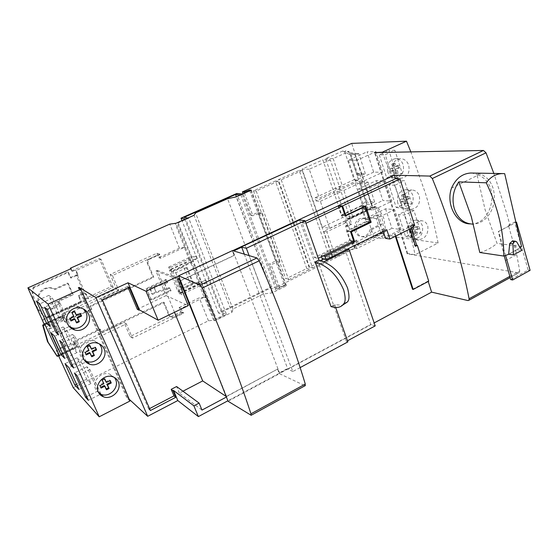 <?xml version="1.0" encoding="UTF-8"?>
<svg xmlns="http://www.w3.org/2000/svg" width="558" height="558" viewBox="0 0 558 558"><rect width="100%" height="100%" fill="white"/><g stroke="black" fill="none" stroke-linecap="round" stroke-linejoin="round"><path stroke-width="0.42" stroke-dasharray="2.79 2.09" d="M232.7 250.654L178.7 275.952M250.835 190.543L285.668 285.145L276.182 289.853L240.875 194.972L250.493 190.522M244.432 192.894L252.907 215.751L251.142 215.507L257.908 212.417L262.295 212.989L260.091 213.993L251.316 190.152M260.091 213.993L258.291 213.854L284.489 284.929L285.668 285.145M200.071 283.701L201.675 282.697L202.707 285.284L201.103 286.289L200.071 283.701L181.001 292.783L180.785 292.246L199.855 283.157L191.638 262.483L172.352 271.453L172.129 270.902L193.047 260.963L192.008 258.333L191.457 258.173L177.367 222.705L178.169 222.858L188.702 218.178L226.527 314.489L221.442 312.306L270.518 288.067L276.182 289.853M355.181 247.557L353.807 243.518L354.337 243.253L348.541 226.171L348.004 226.429L346.609 222.328L326.876 231.807L335.7 257.196L355.181 247.557L353.639 247.285L355.969 246.141L354.218 245.834L355.034 248.233L277.535 286.596L279.37 287.154L284.636 285.34L284.489 284.929L277.207 288.535L271.551 286.777L218.485 312.968L223.521 315.158L215.646 319.057L216.511 319.455L226.527 314.489M188.702 218.178L187.851 218.032M221.442 312.306L184.014 217.355M73.237 387.705L208.448 320.787L213.658 320.257L214.83 320.794L231.954 312.292L194.065 215.269M185.723 247.613L184.328 247.368L185.723 247.613L176.042 223.277M185.535 247.696L191.415 261.939M201.103 286.289L214.83 320.794M178.169 222.858L216.511 319.455M129.951 401.028L127.043 398.328L127.782 397.952L79.62 288.563M129.254 399.305L127.782 397.952M286.756 369.25L287.265 369.501L286.756 369.25L227.88 400.784M287.265 369.501L374.174 322.929M374.376 206.906L347.097 219.985L345.367 219.775L372.563 206.746L374.376 206.906L374.509 207.311L375.715 206.732L378.429 208.05L383.73 218.039L385.501 229.652L384.281 232.839L382.565 232.609L357.211 245.129L355.516 240.121L351.031 242.325L345.528 226.157L347.153 226.374L351.686 224.183L349.964 219.085L374.509 207.311L383.674 235.225L438.107 242.96L415.096 254.769L407.717 253.513L407.145 253.806L518.445 272.799L519.456 272.471L519.728 270.93L516.722 254.518L508.394 225.286L509.998 225.446L506.699 213.33L493.837 173.426M383.674 235.225L356.785 248.547L355.034 248.233M284.636 285.34L284.65 284.845M231.954 312.292L233 309.027L263.474 293.933L272.151 292.887L286.498 285.766L284.803 285.257M213.658 320.257L204.486 297.205L205.63 297.672M205.449 297.756L204.486 297.205M200.922 286.373L199.673 285.905L204.186 297.247L181.001 308.455L182.529 312.201L172.15 317.237L173.043 317.704L170.009 316.588L164.192 302.506L101.863 332.247L100.635 329.485L73.991 342.159L76.313 347.285L59.364 355.39M199.673 285.905L181.294 294.673L180.241 292.078L179.816 292.287L170.964 270.484L172.129 270.902M168.69 267.073L188.409 257.956L196.27 255.941L197.302 258.563L189.448 260.565L169.758 269.695L168.69 267.073L170.323 267.645L171.397 270.288L170.964 270.484M170.323 267.645L188.967 259.017L184.328 247.368L160.523 258.249L158.932 254.357L159.804 254.636L159.574 254.078L112.444 275.512L118.694 290.153L45.079 324.198M184.328 247.368L179.425 248.226L158.751 257.663L156.944 253.241L110.205 274.459L116.406 288.967L61.687 314.224L63.207 317.6L64.435 318.597L63.249 319.141L64.268 321.408L91.128 308.916L89.901 306.105L152.913 276.894L146.949 262.462L148.233 259.226L158.932 254.357M44.926 324.059L61.924 316.198L63.249 319.141L46.091 327.1L44.215 324.386M44.738 324.142L46.091 327.1M56.749 355.753L58.778 354.783L59.211 355.467M172.15 317.237L169.123 316.128L163.32 302.087L101.151 331.724L99.931 328.969L73.363 341.601L74.367 343.826L57.446 351.889L58.778 354.783L75.679 346.706L76.313 347.285M153.959 287.203L150.423 288.856L149.593 288.479L153.938 286.442L166.765 282.229L165.642 279.488L146.008 288.667L150.59 299.646L170.113 290.411L168.997 287.691L156.191 291.883L151.86 293.926L152.697 294.317L156.219 292.657L166.912 289.476L164.666 283.994L153.959 287.203L156.219 292.657M164.603 283.241L166.842 288.709M48.574 328.704L57.844 348.973L65.16 345.5L55.967 325.265L48.574 328.704L57.844 348.973M58.43 349.559L65.767 346.072L65.16 345.5M65.767 346.072L55.967 325.265M56.553 325.781L49.132 329.234M166.765 282.229L167.651 282.592L166.528 279.844L146.845 289.051L151.434 300.065L171.006 290.795L169.89 288.067L166.912 289.476M165.642 279.488L166.528 279.844M167.651 282.592L164.666 283.994M168.997 287.691L169.89 288.067M170.113 290.411L171.006 290.795M150.59 299.646L151.434 300.065M146.008 288.667L146.845 289.051M153.938 286.442L156.191 291.883M149.593 288.479L151.86 293.926M150.423 288.856L152.697 294.317M180.241 292.078L178.567 291.381L198.034 282.125L205.867 280.228L201.117 282.494L192.503 260.795L193.047 260.963M205.867 280.228L206.885 282.808L199.053 284.692L179.62 293.961L181.294 294.673M179.62 293.961L178.567 291.381M179.816 292.287L181.001 292.783M201.675 282.697L201.117 282.494M199.792 283.597L200.817 286.184M215.646 319.057L202.142 285.075L202.707 285.284M223.521 315.158L185.654 219.022L177.367 222.705M196.27 255.941L191.457 258.173M197.302 258.563L192.503 260.795M206.885 282.808L202.142 285.075M218.485 312.968L181.985 220.64M271.551 286.777L236.725 193.493M277.207 288.535L242.06 193.947M249.698 190.55L258.291 213.854L252.907 215.751M279.37 287.154L271.007 264.576L269.186 264.115L275.785 260.928L280.297 262.03L278.149 263.069L276.51 262.665L271.007 264.576M286.498 285.766L278.149 263.069M326.876 231.807L323.738 231.333L345.709 220.794L345.367 219.775M372.563 206.746L351.714 143.385M251.142 215.507L242.988 193.535M257.908 212.417L275.785 260.928M277.535 286.596L269.186 264.115M354.218 245.834L332.519 256.547L323.738 231.333M306.781 268.531L275.38 181.008L253.43 190.787L285.794 278.888L306.781 268.531L309.816 269.27L278.282 181.141L275.38 181.008M329.569 257.294L299.193 170.406L278.309 179.704L309.585 267.149L329.569 257.294L332.728 257.949L302.234 170.462L299.193 170.406M342.507 217.578L322.859 159.86L302.059 169.123L322.308 227.225L342.507 217.578L350.152 218.478L341.091 191.659L336.732 191.387L335.665 188.241L340.017 188.485L330.329 159.818L322.859 159.86M342.703 151.023L325.663 158.612L345.235 216.281L361.793 208.378L364.067 202.47L366.648 201.243L360.224 181.803L359.331 182.222L356.597 173.957L357.497 173.545L350.954 153.743L349.406 154.433L342.703 151.023L345.981 150.946L344.691 151.518L349.12 151.42L333.168 158.549L325.663 158.612M346.609 222.328L345.088 222.14L347.446 221.01L345.709 220.794M348.004 226.429L346.476 226.22L345.088 222.14M347.153 226.374L347.013 225.962L346.476 226.22M347.097 219.985L347.446 221.01M348.541 226.171L347.013 225.962M335.7 257.196L332.519 256.547M355.969 246.141L356.785 248.547M384.281 232.839L358.864 245.408L357.162 240.386L352.67 242.597L352.272 243.26L353.639 247.285M438.107 242.96C434.919 226.932 430.671 210.31 425.356 193.103L410.841 151.902M382.6 172.303L375.946 151.65L367.066 151.839L373.658 172.129L382.6 172.303L363.865 181.001L357.022 160.223L375.946 151.65M376.406 180.59L382.872 200.496L391.89 201.166L385.369 180.911L376.406 180.59L357.999 189.19L364.646 209.215L382.872 200.496M385.571 208.804L391.911 228.334L401 229.484L394.611 209.613L385.571 208.804L367.422 217.564L373.944 237.213L391.911 228.334M394.938 150.318L388.905 150.465L396.201 173.44L402.276 173.566L394.938 150.318L385.243 154.747L379.294 154.838L388.905 150.465M398.44 180.513L405.596 203.035L411.713 203.503L404.529 180.715L398.44 180.513L388.975 184.984L396.229 207.576L405.596 203.035M413.924 210.506L407.793 209.961L414.803 232.051L420.969 232.839L413.924 210.506L404.515 215.123L398.461 214.53L407.793 209.961M382.397 152.467L401.669 204.584C407.187 221.931 411.665 238.657 415.096 254.769M393.097 172.059C394.827 176.035 397.533 178.093 401.216 178.232C407.731 176.928 410.2 172.457 408.609 164.819C406.831 160.753 404.02 158.688 400.17 158.618C393.767 160 391.409 164.477 393.097 172.059M404.048 203.433C405.415 207.157 407.779 209.138 411.141 209.376C417.698 208.19 420.432 203.733 419.344 196.018C417.949 192.21 415.48 190.208 411.937 190.02C405.45 191.303 402.813 195.781 404.048 203.433M412.822 234.011C413.862 237.464 415.891 239.34 418.925 239.64C425.405 238.622 428.384 234.227 427.867 226.457C426.814 222.9 424.68 220.996 421.478 220.738C415.019 221.875 412.132 226.304 412.822 234.011M407.717 253.513L375.199 152.606M407.145 253.806L374.516 152.62M505.248 260.719L516.722 254.518M508.394 225.286L514.581 222.056L528.133 270.023L510.716 279.628M504.237 255.941L498.336 231.542L516.08 222.482M509.998 225.446L498.336 231.542M451.534 188.109L478.645 174.856L483.179 177.786C500.519 190.969 489.896 225.404 470.345 223.891L469.989 223.877M411.309 228.327L410.179 224.783L414.65 225.306M428.223 281.476L428.091 281.065L428.732 281.204M395.845 236.041L395.176 233.983L409.37 226.925L410.018 228.968M412.536 289.302L428.091 281.065M395.336 236.292L394.555 233.9L385.536 238.392M383.248 231.41L382.488 229.101L322.175 258.786M321.464 256.764L321.024 255.529L350.584 241.028L347.271 231.291L366.934 221.756L361.528 205.49L341.698 214.921L338.657 205.993M299.625 219.95L315.019 263.271L320.571 260.53M347.376 249.112L344.725 248.631L323.528 259.072M344.725 248.631L370.756 324.456L287.168 369.243M338.071 205.937L341.35 215.569L360.942 206.244L365.999 221.428L346.56 230.852L349.782 240.324L314.475 257.622L302.136 222.851L305.261 221.38M314.475 257.622L318.123 258.403L305.924 223.263M349.782 240.324L353.66 240.951M302.136 222.851L305.728 223.353M341.35 215.569L345.193 216.002M360.942 206.244L364.29 206.544M365.999 221.428L369.982 221.903M346.56 230.852L350.424 231.41M233.139 250.786L232.47 251.1L233.676 250.947M300.141 367.596L292.824 371.53L249.112 255.599M292.824 371.53L287.795 369.033L279.704 373.372L233.049 251.239M244.32 254.155L287.795 369.033M335.693 307.458L334.709 304.675L342.452 305.247M331.013 306.593L334.709 304.675M315.019 263.271L319.12 264.199L346.427 341.356L347.481 340.792M347.871 341.901L346.427 341.356M375.192 325.9L370.756 324.456M286.659 368.984L279.07 373.051L279.704 373.372M319.12 264.199L323.947 261.814M232.47 251.1L234.102 255.376L180.534 280.597M226.269 396.703L277.57 369.11L279.07 373.051M277.57 369.11L226.562 396.32L226.409 397.045M234.102 255.376L232.449 250.577M277.786 369.222L279.488 373.686L305.031 385.752M180.583 280.723L234.304 255.424M228.062 401.244L279.488 373.686M203.705 339.787L226.562 396.32L226.081 396.571M225.976 396.32L226.778 396.85M137.31 309.278L166.089 295.621L155.961 271L157.293 270.386L174.501 312.292M157.293 270.386L178.958 278.588M182.954 391.207L179.362 393.076L201.996 410.074M179.362 393.076L176.607 386.534M78.322 287.775L127.043 398.328M58.597 355.76L56.267 350.682L74.256 342.124L75.539 343.268L77.039 346.595L58.981 355.23M57.446 351.889L56.267 350.682M42.792 320.369L85.276 300.804L84.781 299.681L87.78 298.3L85.799 293.787L85.116 294.101L84.921 293.647L79.103 296.305L81.594 301.955L47.66 317.572L43.81 316.26L35.754 305.017L32.49 291.485L34.024 287.677L68.508 272.325L71.047 278.072L76.92 275.443L76.718 274.982L77.409 274.675L75.4 270.086L72.352 271.439L71.515 270.986L70.601 268.914M85.276 300.804L84.398 300.232L42.415 319.546M113.155 287.475L101.11 259.351L76.146 270.477L78.162 275.087L77.471 275.394L85.89 294.575L86.581 294.261L88.569 298.795L113.155 287.475L111.314 286.519L83.902 299.109L84.398 300.232M63.207 317.6L44.975 326.046M179.425 248.226L169.778 224.107M71.515 270.986L99.338 258.605L111.314 286.519M88.569 298.795L87.78 298.3M84.781 299.681L83.902 299.109M86.581 294.261L85.799 293.787M76.146 270.477L75.4 270.086M101.11 259.351L99.338 258.605M72.352 271.439L71.138 268.677M43.81 316.26L43.133 315.654L46.97 316.965L80.784 301.418L78.294 295.789L84.091 293.138L84.921 293.647M34.024 287.677L33.375 287.175L31.848 290.969L32.49 291.485M31.848 290.969L33.327 299.723M37.526 308.881L43.133 315.654M33.375 287.175L67.741 271.892L70.266 277.619L76.125 274.996L84.091 293.138M59.441 300.162C57.167 306.907 52.466 309.739 45.331 308.665C42.171 307.744 39.89 305.826 38.481 302.931L37.791 296.458C39.953 289.916 44.494 287.035 51.406 287.823L54.419 288.981L67.49 283.108L72.435 294.247L59.441 300.162L60.173 300.706L73.217 294.764L72.435 294.247M76.125 274.996L76.92 275.443M71.047 278.072L70.266 277.619M85.89 294.575L85.116 294.101M77.471 275.394L76.718 274.982M79.103 296.305L78.294 295.789M81.594 301.955L80.784 301.418M47.66 317.572L46.97 316.965M78.162 275.087L77.409 274.675M68.508 272.325L67.741 271.892M73.217 294.764L68.257 283.583L55.137 289.483L52.11 288.326C43.636 286.038 35.217 295.824 39.144 303.489C40.553 306.398 42.84 308.316 46.014 309.244C53.177 310.318 57.899 307.472 60.173 300.706M55.137 289.483L54.419 288.981M68.257 283.583L67.49 283.108M61.687 314.224L62.901 315.2L44.528 323.689M62.901 315.2L64.435 318.597M118.694 290.153L116.406 288.967M45.289 324.658L62.524 316.686L64.874 321.903L91.812 309.369L90.577 306.551L153.764 277.242L147.786 262.762L149.07 259.519L159.804 254.636M61.924 316.198L62.524 316.686M64.268 321.408L64.874 321.903M91.128 308.916L91.812 309.369M89.901 306.105L90.577 306.551M152.913 276.894L153.764 277.242M146.949 262.462L147.786 262.762M148.233 259.226L149.07 259.519M159.574 254.078L156.944 253.241M158.751 257.663L160.523 258.249M112.444 275.512L110.205 274.459M184.628 247.32L174.968 223.067M190.187 259.386L188.967 259.017M191.143 261.848L190.09 259.219L192.008 258.333M191.638 262.483L190.522 262.141L185.326 262.971L169.367 270.372L172.352 271.453M199.855 283.157L198.725 282.746L190.522 262.141M171.397 270.288L169.758 269.695M188.409 257.956L189.448 260.565M198.725 282.746L193.521 283.464L177.737 290.962L169.367 270.372M193.521 283.464L185.326 262.971M179.23 287.175L189.769 282.181L183.617 266.85L172.994 271.795L179.23 287.175L182.02 288.305L192.643 283.262L189.769 282.181M192.643 283.262L186.449 267.798L183.617 266.85M186.449 267.798L175.742 272.792L172.994 271.795M175.742 272.792L182.02 288.305M177.737 290.962L180.785 292.246M199.053 284.692L198.034 282.125M59.567 355.837L126.366 323.87L132.462 338.071L183.666 313.184L183.449 312.647L173.043 317.704M126.366 323.87L124.022 322.378L130.077 336.46L180.876 311.831L179.139 307.57L181.001 308.455M74.256 342.124L75.748 345.43L77.039 346.595M75.748 345.43L124.022 322.378M132.462 338.071L130.077 336.46M183.666 313.184L180.876 311.831M182.529 312.201L183.449 312.647M169.123 316.128L170.009 316.588M163.32 302.087L164.192 302.506M101.151 331.724L101.863 332.247M99.931 328.969L100.635 329.485M73.363 341.601L73.991 342.159M75.539 343.268L74.367 343.826L75.679 346.706M179.139 307.57L199.276 297.853L204.186 297.247M208.448 320.787L199.276 297.853M62.733 320.871L58.89 317.669L48.811 295.391L52.48 298.146L62.733 320.871L50.262 326.667M52.48 298.146L39.848 303.873M58.89 317.669L48.372 322.538M48.811 295.391L36.423 300.978M63.082 326.953L67.002 330.329L77.032 352.544L72.938 348.75L63.082 326.953L50.904 332.645M72.938 348.75L62.601 353.695M67.002 330.329L54.593 336.153M77.032 352.544L64.77 358.445M81.203 361.793L91.01 383.52L86.685 379.154L77.046 357.824L81.203 361.793L69.004 367.722M77.046 357.824L65.063 363.614M91.01 383.52L78.95 389.512M86.685 379.154L76.516 384.176M71.382 328.369L68.948 326.646L57.544 301.299L60.062 303.189L46.9 309.195M57.544 301.299L44.542 307.214M71.598 328.857L58.618 334.953M60.062 303.189L70.957 327.427M68.948 326.646L57.314 332.094M85.541 361.005L83.595 359.192L72.449 334.43L59.685 340.457M83.595 359.192L72.17 364.73M72.449 334.43L75.142 336.739L62.217 342.863M75.142 336.739L86.406 361.814L73.663 368.015M100.879 394.011L97.908 391.005L87.013 366.801L89.873 369.515L100.879 394.011L88.359 400.316M89.873 369.515L77.178 375.743M97.908 391.005L86.678 396.633M87.013 366.801L74.472 372.932M69.457 326.674L65.37 322.064C61.415 314.252 70.015 304.166 78.587 306.468L83.505 308.999M70.72 320.369L69.276 317.976L73.244 316.128L71.536 312.313L72.122 312.759M73.244 316.128L73.837 316.581M71.536 312.313L74.179 311.092L74.779 311.531M74.179 311.092L74.444 311.685M75.881 314.907L79.829 313.073L80.436 313.512M79.829 313.073L80.094 313.673M76.397 322.315L76.076 322.468L76.669 322.936M76.076 322.468L74.374 318.667M70.413 320.515L70.999 320.983M69.276 317.976L69.855 318.43M84.572 360.482L80.701 356.088C76.676 348.185 85.897 337.897 94.4 340.701L99.47 343.937M85.904 354.225L84.488 351.896L88.38 350.019L86.72 346.288L87.341 346.825M88.38 350.019L89.015 350.564M86.72 346.288L89.315 345.046L89.943 345.576M89.315 345.046L89.622 345.73M90.975 348.764L94.846 346.902L95.495 347.432M94.846 346.902L95.16 347.599M91.463 356.053L91.149 356.206L91.784 356.764M91.149 356.206L89.489 352.496M85.597 354.372L86.218 354.937M84.488 351.896L85.102 352.447M98.954 393.25L95.669 389.31C91.596 381.351 101.361 370.889 109.745 374.132L114.481 377.536M100.726 387.287L99.338 385.013L103.167 383.102L101.542 379.468L102.205 380.089M103.167 383.102L103.83 383.737M101.542 379.468L104.088 378.198L104.758 378.819M104.088 378.198L104.437 378.98M105.713 381.832L109.514 379.935L110.198 380.556M109.514 379.935L109.87 380.723M106.18 388.989L105.867 389.149L106.536 389.798M105.867 389.149L104.248 385.522M100.426 387.44L101.082 388.089M99.338 385.013L99.994 385.655M166.089 295.621L188.227 305.651M128.201 287.768L127.663 286.498L129.268 287.279M150.395 410.535L148.714 409.035L149.551 408.595M148.714 409.035L100.865 298.9L127.663 286.498M100.865 298.9L102.309 299.765M155.961 271L177.535 279.251M415.417 245.904L414.894 246.169L408.365 225.69L410.179 224.783M408.365 225.69L412.829 226.213M414.894 246.169L415.536 246.266M409.37 226.925L413.199 227.385M395.176 233.983L394.555 233.9M382.488 229.101L386.792 229.659M321.024 255.529L323.11 255.955M350.584 241.028L352.775 241.391M347.271 231.291L350.543 231.765M366.934 221.756L369.619 222.077M361.528 205.49L365.72 205.86M341.698 214.921L344.949 215.283M514.581 222.056L516.01 222.189M528.133 270.023L530.1 270.344M505.59 255.522L498.678 231.584M478.645 174.856L472.026 173.043M504.69 173.678L476.651 173.182L482.712 175.066L486.667 177.869C489.771 180.771 491.989 184.489 493.307 189.016C495.846 199.534 493.851 208.845 487.315 216.95C483.319 221.366 478.687 223.744 473.414 224.072M508.952 254.246L520.475 247.375M512.656 240.896L513.493 241.44L516.889 249.768L508.652 254.204M521.514 246.552L497.038 243.386L485.104 209.675L476.651 173.182M479.789 252.502C486.011 250.877 491.758 247.836 497.038 243.386M516.889 249.768L521.709 250.423M387.81 171.962C386.561 164.547 389.093 160.111 395.42 158.653C399.151 158.751 401.746 160.795 403.204 164.798C404.417 172.282 401.823 176.705 395.42 178.058C391.8 177.904 389.261 175.868 387.81 171.962M394.185 167.672L393.076 164.192L395.057 163.278L396.159 166.751L399.11 165.377L399.842 167.686L396.891 169.06L397.987 172.527L396.02 173.447L394.918 169.981L391.953 171.369L391.214 169.046L394.185 167.672L392.86 167.658L391.751 164.185L393.076 164.192M391.751 164.185L393.732 163.271L395.057 163.278M393.732 163.271L394.827 166.737L396.159 166.751M394.827 166.737L397.777 165.37L399.11 165.377M397.777 165.37L398.503 167.672L399.842 167.686M398.503 167.672L395.559 169.046L396.891 169.06M395.559 169.046L396.654 172.499L397.987 172.527M396.654 172.499L394.687 173.419L396.02 173.447M394.687 173.419L393.592 169.967L394.918 169.981M393.592 169.967L390.628 171.341L391.953 171.369M390.628 171.341L389.896 169.032L391.214 169.046M389.896 169.032L392.86 167.658M397.728 202.952C396.536 195.433 399.158 191.01 405.61 189.699C409.112 189.894 411.539 191.875 412.892 195.628C414.05 203.21 411.372 207.611 404.843 208.825C401.446 208.573 399.075 206.613 397.728 202.952M404.006 198.613L402.925 195.202L404.871 194.268L405.952 197.671L408.861 196.27L409.579 198.529L406.67 199.938L407.745 203.328L405.805 204.27L404.724 200.88L401.809 202.289L401.083 200.022L404.006 198.613L402.674 198.522L401.593 195.119L402.925 195.202M401.593 195.119L403.532 194.191L404.871 194.268M403.532 194.191L404.613 197.581L405.952 197.671M404.613 197.581L407.514 196.186L408.861 196.27M407.514 196.186L408.233 198.439L409.579 198.529M408.233 198.439L405.331 199.841L406.67 199.938M405.331 199.841L406.405 203.224L407.745 203.328M406.405 203.224L404.466 204.165L405.805 204.27M404.466 204.165L403.392 200.782L404.724 200.88M403.392 200.782L400.477 202.191L401.809 202.289M400.477 202.191L399.751 199.924L401.083 200.022M399.751 199.924L402.674 198.522M407.445 233.3C406.308 225.683 409.014 221.289 415.577 220.11C418.856 220.403 421.123 222.307 422.385 225.83C423.487 233.502 420.718 237.882 414.092 238.957C410.911 238.629 408.693 236.738 407.445 233.3M413.631 228.919L412.571 225.585L414.489 224.63L415.55 227.964L418.416 226.527L419.114 228.745L416.247 230.182L417.3 233.502L415.389 234.465L414.336 231.138L411.455 232.581L410.751 230.356L413.631 228.919L412.285 228.752L411.225 225.425L412.571 225.585M411.225 225.425L413.143 224.469L414.489 224.63M413.143 224.469L414.196 227.797L415.55 227.964M414.196 227.797L417.056 226.367L418.416 226.527M417.056 226.367L417.761 228.585L419.114 228.745M417.761 228.585L414.901 230.015L416.247 230.182M414.901 230.015L415.947 233.328L417.3 233.502M415.947 233.328L414.043 234.283L415.389 234.465M414.043 234.283L412.99 230.97L414.336 231.138M412.99 230.97L410.116 232.407L411.455 232.581M410.116 232.407L409.412 230.189L410.751 230.356M409.412 230.189L412.285 228.752M378.429 214.9L368.65 219.636L366.969 219.447L376.727 214.725L378.429 214.9L381.658 224.741L371.921 229.512L370.24 229.282L379.949 224.532L376.727 214.725M345.528 226.157L350.047 223.974L348.332 218.896L374.013 206.586L376.727 207.897L382.014 217.85L383.785 229.429L385.501 229.652M382.565 232.609L383.785 229.429M370.24 229.282C368.838 234.095 365.95 236.55 361.591 236.655C358.382 236.299 356.137 234.437 354.853 231.068L354.581 225.439C355.955 220.703 358.78 218.241 363.056 218.059L366.969 219.447M375.715 206.732L374.013 206.586M349.964 219.085L348.332 218.896M378.429 208.05L376.727 207.897M358.864 245.408L357.211 245.129M357.162 240.386L355.516 240.121M351.031 242.325L352.67 242.597M354.337 243.253L352.802 242.995M351.686 224.183L350.047 223.974M353.807 243.518L352.272 243.26M381.658 224.741L379.949 224.532M368.65 219.636L364.73 218.248C358.027 219.378 355.279 223.723 356.499 231.298C357.79 234.681 360.036 236.55 363.251 236.906C367.624 236.801 370.512 234.332 371.921 229.512M357.022 160.223L348.394 160.265L367.066 151.839M348.394 160.265L355.174 180.673L373.658 172.129M355.174 180.673L363.865 181.001M364.646 209.215L373.421 210.045L391.89 201.166M373.421 210.045L366.711 189.671L385.369 180.911M366.711 189.671L357.999 189.19M373.944 237.213L382.795 238.531L401 229.484M382.795 238.531L376.218 218.548L394.611 209.613M376.218 218.548L367.422 217.564M379.294 154.838L386.694 177.89L396.201 173.44M386.694 177.89L392.692 178.072L402.276 173.566M392.692 178.072L385.243 154.747M396.229 207.576L402.269 208.099L411.713 203.503M402.269 208.099L394.98 185.242L404.529 180.715M394.98 185.242L388.975 184.984M398.461 214.53L405.575 236.676L414.803 232.051M405.575 236.676L411.665 237.527L420.969 232.839M411.665 237.527L404.515 215.123M270.518 288.067L236.397 196.786M258.5 213.784L276.51 262.665M262.295 212.989L280.297 262.03M272.151 292.887L236.243 196.855M263.474 293.933L227.566 198.704M233 309.027L195.544 212.912M278.282 181.141L256.199 190.989L253.43 190.787M256.199 190.989L288.709 279.704L285.794 278.888M288.709 279.704L309.816 269.27M302.234 170.462L281.232 179.829L278.309 179.704M281.232 179.829L312.64 267.875L309.585 267.149M312.64 267.875L332.728 257.949M335.665 188.241L315.047 197.762L316.149 200.929L336.732 191.387M340.017 188.485L319.246 198.097L315.047 197.762M330.329 159.818L309.258 169.234L319.246 198.097M309.258 169.234L302.059 169.123M316.149 200.929L320.348 201.292L329.694 228.285L322.308 227.225M329.694 228.285L350.152 218.478M320.348 201.292L341.091 191.659M344.691 151.518L354.065 179.746L338.448 186.958L339.508 190.104L355.104 182.878L363.886 209.292L365.141 208.692L366.815 204.34L359.959 183.617L362.679 182.354L359.931 174.04L357.211 175.289L349.803 152.892L345.981 150.946M354.065 179.746L358.55 179.906L349.12 151.42M333.168 158.549L342.814 187.188L358.55 179.906M338.448 186.958L342.814 187.188M339.508 190.104L343.881 190.362L352.914 217.153L345.235 216.281M363.886 209.292L368.406 209.724L352.914 217.153M365.141 208.692L361.793 208.378M355.104 182.878L359.589 183.066L368.406 209.724M359.589 183.066L343.881 190.362M366.815 204.34L371.363 204.723L371.984 203.112L364.067 202.47M371.984 203.112L374.592 201.863L366.648 201.243M374.592 201.863L368.12 182.117L360.224 181.803M362.679 182.354L359.331 182.222M359.959 183.617L364.479 183.812L368.12 182.117M359.931 174.04L356.597 173.957M357.211 175.289L361.717 175.407L365.371 173.726L357.497 173.545M361.717 175.407L354.267 152.801L357.204 154.301L349.406 154.433M365.371 173.726L358.773 153.596L357.204 154.301M349.803 152.892L354.267 152.801M358.773 153.596L350.954 153.743M371.363 204.723L364.479 183.812M518.445 272.799L467.974 300.567M509.782 276.391L519.728 270.93M304.787 385.676L250.647 415.347M335.267 304.835L331.564 306.754M513.493 241.44L516.666 241.83M510.131 277.598L519.456 272.471M52.11 288.326L51.406 287.823M46.014 309.244L45.331 308.665M78.587 306.468L80.798 308.009M94.4 340.701L97.455 343.156M109.745 374.132L112.674 376.741M472.27 224.086L470.345 223.891M395.42 158.653L400.17 158.612M395.42 178.058L401.216 178.232M405.61 189.699L411.937 190.02M404.843 208.825L411.141 209.376M415.577 220.11L421.478 220.738M414.092 238.957L418.925 239.64M364.73 218.248L363.056 218.059M363.251 236.906L361.591 236.655"/><path stroke-width="0.84" d="M244.432 192.894L244.118 192.029L249.712 190.034L251.316 190.152L236.243 196.855L227.566 198.704L195.544 212.912L194.065 215.269L176.042 223.277L169.778 224.107L70.308 268.238L71.138 268.677L27.9 287.872L48.079 304.131L80.777 289.267L78.322 287.775L79.117 287.419L95.934 297.574L128.019 282.78L146.036 291.255L178.7 275.952M244.118 192.029L242.381 191.896L351.714 143.385L406.496 141.195L382.286 152.201L374.516 152.62L483.451 150.465L486.011 152.808L493.837 173.426M374.174 322.929L431.62 292.141L467.974 300.567L468.908 300.288L469.097 298.753C465.456 280.116 460.545 260.642 454.372 240.324C448.179 219.985 440.82 199.387 432.317 178.532L429.813 176.07L394.401 175.212L232.7 250.654M250.493 190.522L242.06 193.947L236.725 193.493L181.015 218.185L185.626 219.015M249.712 190.034L249.872 190.473M187.851 218.032L184.014 217.355L235.539 194.505L240.54 194.944M80.777 289.267L107.22 347.334L129.951 401.028L99.198 416.805L73.237 387.705L58.597 355.76M227.88 400.784L198.376 416.589L177.793 400.553L147.703 416.31L129.254 399.305M59.364 355.39L44.528 323.689L44.738 324.142L42.673 325.098L47.5 341.566L56.749 355.753L57.328 356.367L59.364 355.39L59.567 355.837L59.211 355.467M181.985 220.64L181.015 218.185M242.988 193.535L242.381 191.896M410.841 151.902L406.496 141.195M516.01 222.189L516.541 222.237L530.1 270.344L512.656 279.983L510.716 279.628L504.237 255.941M469.989 223.877C456.13 223.918 445.709 203.872 451.534 188.109C455.726 178.7 462.066 173.671 470.568 173.022L472.026 173.043M410.018 228.968L415.536 246.266L417.335 245.346L428.732 281.204L413.171 289.449L395.845 236.041M417.335 245.346L416.693 245.248L411.309 228.327M399.947 178.874L414.65 225.306L412.829 226.213L413.199 227.385L389.854 239.026L386.792 229.659L326.081 259.623L324.93 256.338L354.693 241.705L351.359 231.884L371.154 222.265L365.72 205.86L345.765 215.374L342.563 205.937L399.947 178.874L395.524 178.734L394.401 175.212M431.62 292.141L428.223 281.476M395.336 236.292L412.536 289.302L413.171 289.449M389.854 239.026L385.536 238.392L383.248 231.41M326.081 259.623L322.175 258.786L321.464 256.764M338.657 205.993L338.518 205.567L395.524 178.734M240.916 247.131L299.625 219.95L305.01 220.675L246.35 248.261L241.684 247.194L244.32 254.155M323.528 259.072L320.571 260.53M305.261 221.38L338.071 205.937L341.901 206.293L345.193 216.002L364.904 206.6L369.982 221.903L350.424 231.41L353.66 240.951L318.318 258.312M305.924 223.263L341.901 206.293M364.29 206.544L364.904 206.6M240.442 247.027L241.028 247.417M233.676 250.947L241.684 247.194M240.554 247.313L233.139 250.786M249.112 255.599L246.35 248.261M335.693 307.458L347.871 341.901L300.141 367.596M318.953 260.112L315.165 261.974L331.013 306.593L331.564 306.754C337.192 308.225 341.161 307.332 343.456 304.068L347.264 302.087C349.447 300.148 349.545 295.447 347.557 288.005C339.599 269.793 329.074 263.383 318.953 260.112L305.01 220.675M342.452 305.247L347.264 302.087M347.481 340.792L375.192 325.9L349.036 249.419L347.376 249.112M323.947 261.814L349.036 249.419M180.534 280.597L228.062 401.244L251.156 415.278L250.954 413.799L305.289 384.057C299.653 365.337 292.95 345.562 285.18 324.735C277.396 303.887 268.719 282.578 259.163 260.816L256.938 257.956L232.449 250.577L178.63 275.785L180.408 280.66M146.036 291.255L158.13 320.208L188.227 305.651L177.535 279.251L178.958 278.588L203.705 339.787M198.376 416.589L193.891 405.847L173.517 390.433L173.001 390.698L171.194 389.331L176.607 386.534L199.094 403.085L193.891 405.847M226.409 397.045L201.996 410.074L199.094 403.085M305.031 385.752L305.289 384.057M174.501 312.292L202.694 380.926L225.976 396.32M202.694 380.926L182.954 391.207M173.001 390.698L175.784 397.289L173.97 395.88L171.194 389.331M177.793 400.553L173.517 390.433M147.703 416.31L95.934 297.574M175.784 397.289L150.395 410.535L102.309 299.765L129.268 287.279L138.956 310.192L139.493 309.934L128.019 282.78M79.62 288.563L79.117 287.419M48.079 304.131L75.351 362.784L99.198 416.805M67.664 323.961C69.192 327.037 71.584 329.046 74.842 329.98C83.623 332.749 92.719 322.622 88.513 314.231C86.922 310.987 84.356 308.916 80.798 308.009C72.101 305.603 63.493 315.654 67.664 323.961M83.602 358.787C84.879 361.479 86.936 363.3 89.775 364.248C98.327 367.387 108.14 357.127 104.102 348.848C102.756 345.974 100.538 344.077 97.455 343.156C88.882 340.31 79.543 350.619 83.602 358.787M98.264 391.946C99.338 394.304 101.089 395.929 103.53 396.829C111.719 400.142 122.118 390.007 118.345 381.86C117.243 379.356 115.353 377.654 112.674 376.741C104.423 373.623 94.4 383.939 98.264 391.946M27.9 287.872L44.215 324.386M39.848 303.873L50.262 326.667L46.642 323.333L36.423 300.978L39.848 303.873M60.899 354.504L50.904 332.645L54.593 336.153L64.77 358.445L60.899 354.504L62.601 353.695M65.063 363.614L69.004 367.722L78.95 389.512L74.849 385.006L65.063 363.614M44.542 307.214L46.9 309.195L58.618 334.953L56.128 332.645L44.542 307.214M70.999 365.302L59.685 340.457L62.217 342.863L73.663 368.015L70.999 365.302L72.17 364.73M77.178 375.743L88.359 400.316L85.534 397.205L74.472 372.932L77.178 375.743M70.601 268.914L70.308 268.238M33.327 299.723L35.105 304.452L37.526 308.881M42.673 325.098L43.217 325.614L45.289 324.658M57.328 356.367L48.051 342.138L43.217 325.614M48.372 322.538L46.642 323.333M76.516 384.176L74.849 385.006M70.957 327.427L71.382 328.369M57.314 332.094L56.128 332.645M86.406 361.814L85.541 361.005M86.678 396.633L85.534 397.205M83.505 308.999L85.988 312.459C89.95 320.418 80.987 330.573 72.303 327.881L69.457 326.674M73.837 316.581L72.122 312.759L74.779 311.531L76.481 315.354L80.436 313.512L81.566 316.051L77.611 317.9L79.306 321.701L76.669 322.936L74.967 319.127L70.999 320.983L69.855 318.43L73.837 316.581M74.444 311.685L76.481 315.354M80.094 313.673L81.566 316.051M80.952 315.605L77.011 317.439L77.611 317.9M77.011 317.439L79.306 321.701M78.706 321.234L76.397 322.315M70.72 320.369L74.374 318.667L74.967 319.127M99.47 343.937L100.942 346.309C104.967 354.337 95.411 364.681 86.818 361.507L84.572 360.482M89.015 350.564L87.341 346.825L89.943 345.576L91.61 349.308L95.495 347.432L96.597 349.915L92.719 351.791L94.372 355.509L91.784 356.764L90.124 353.047L86.218 354.937L85.102 352.447L89.015 350.564M89.622 345.73L91.61 349.308M95.16 347.599L96.597 349.915M95.948 349.371L92.077 351.247L92.719 351.791M92.077 351.247L94.372 355.509M93.73 354.951L91.463 356.053M85.904 354.225L89.489 352.496L90.124 353.047M114.481 377.536L115.548 379.363C119.607 387.44 109.542 397.945 101.089 394.353L98.954 393.25M103.83 383.737L102.205 380.089L104.758 378.819L106.383 382.467L110.198 380.556L111.272 382.983L107.464 384.887L109.082 388.521L106.536 389.798L104.918 386.164L101.082 388.089L99.994 385.655L103.83 383.737M104.437 378.98L106.383 382.467M109.87 380.723L111.272 382.983M110.589 382.349L106.787 384.253L107.464 384.887M106.787 384.253L109.082 388.521M108.405 387.873L106.18 388.989M100.726 387.287L104.248 385.522L104.918 386.164M158.13 320.208L139.493 309.934M138.956 310.192L137.31 309.278L128.201 287.768M149.551 408.595L173.97 395.88M178.63 275.785L200.12 285.061L256.938 257.956M250.954 413.799C244.739 394.841 237.52 374.732 229.31 353.486C221.08 332.205 212.054 310.408 202.233 288.074L200.113 285.068M315.165 261.974C325.23 265.294 335.707 271.753 343.686 290.007C345.688 297.449 345.611 302.136 343.456 304.068M338.518 205.567L342.563 205.937M415.417 245.904L416.693 245.248M323.11 255.955L324.93 256.338M352.775 241.391L354.693 241.705M350.543 231.765L351.359 231.884M369.619 222.077L371.154 222.265M344.949 215.283L345.765 215.374M516.08 222.482L516.541 222.237M512.656 279.983L505.59 255.522M473.414 224.072L472.27 224.086C463.649 223.444 457.644 218.255 454.254 208.532C451.708 198.864 453.215 189.985 458.781 181.887L471.322 216.685L479.789 252.502L503.818 256.059L508.952 254.246M520.475 247.375L521.514 246.552L504.69 173.678L502.249 173.573C495.832 173.873 490.503 176.942 486.262 182.794L458.781 181.887M486.262 182.794C497.924 206.983 503.776 231.41 503.818 256.059M513.43 254.887L512.9 243.839L514.399 241.468L515.383 241.23L516.666 241.83L521.709 250.423L513.43 254.887L508.652 254.204L509.74 243.434L512.656 240.896M249.538 190.111L249.698 190.55M236.397 196.786L235.539 194.505M429.813 176.07L483.451 150.465M432.317 178.532L486.011 152.808M469.097 298.753L509.782 276.391M202.233 288.074L259.163 260.816M509.74 243.434L512.9 243.839M468.908 300.288L510.131 277.598M72.303 327.881L74.842 329.98M86.818 361.507L89.775 364.248M101.089 394.353L103.53 396.829M251.156 415.278L305.393 385.55M502.249 173.573L470.568 173.022M512.377 240.861L515.383 241.23"/></g></svg>
